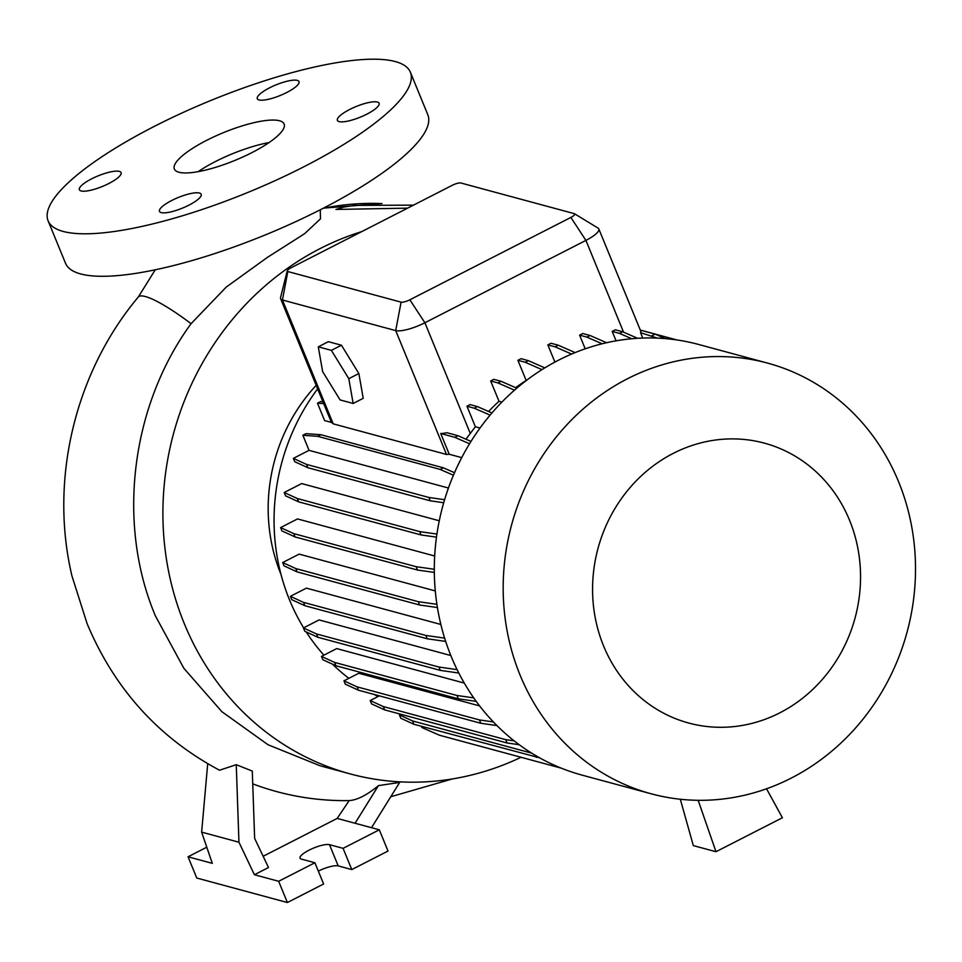 <?xml version="1.0" encoding="UTF-8"?>
<svg xmlns="http://www.w3.org/2000/svg" width="962" height="962" viewBox="0 0 962 962"><rect width="100%" height="100%" fill="white"/><g stroke="black" fill="none" stroke-linecap="round" stroke-linejoin="round"><path stroke-width="1.44" d="M251.9 152.621A59.331 15.019 -22.3 0 0 284.127 123.99A59.331 15.019 -22.3 0 0 206.589 140.38A59.331 15.019 -22.3 0 0 174.35 169.011A59.331 15.019 -22.3 0 0 251.9 152.621M268.999 142.592A59.331 15.019 -22.3 0 0 215.296 161.616A59.331 15.019 -22.3 0 0 198.196 171.645M366.859 114.153A22.547 5.712 -22.3 0 0 379.1 103.271A22.547 5.712 -22.3 0 0 349.639 109.5A22.547 5.712 -22.3 0 0 337.385 120.382A22.547 5.712 -22.3 0 0 366.859 114.153M286.76 92.496A22.547 5.712 -22.3 0 0 299.014 81.626A22.547 5.712 -22.3 0 0 269.54 87.843A22.547 5.712 -22.3 0 0 257.287 98.725A22.547 5.712 -22.3 0 0 286.76 92.496M108.838 183.501A22.547 5.712 -22.3 0 0 121.092 172.619A22.547 5.712 -22.3 0 0 91.63 178.848A22.547 5.712 -22.3 0 0 79.377 189.73A22.547 5.712 -22.3 0 0 108.838 183.501M188.937 205.146A22.547 5.712 -22.3 0 0 201.19 194.264A22.547 5.712 -22.3 0 0 171.717 200.493A22.547 5.712 -22.3 0 0 159.476 211.375A22.547 5.712 -22.3 0 0 188.937 205.146M320.298 209.764L320.454 218.867L304.605 233.694L267.304 257.455L226.238 287.085L191.077 323.689C131.06 405.736 116.318 523.52 155.447 615.993L183.886 668.337L221.849 711.664L268.013 744.732L319.949 765.728L350.216 773.917A282.407 259.367 -74.9 0 1 184.367 623.809A282.407 259.367 -74.9 0 1 361.76 231.601M318.326 871.115A16.607 4.209 157.7 0 1 338.203 865.908L351.791 869.576L388.023 851.045L379.317 829.809L343.085 848.34L329.485 844.672A16.607 4.209 157.7 0 0 311.375 849.037A16.607 4.209 157.7 0 0 300.024 858.176A16.607 4.209 157.7 0 0 301.31 859.078L314.899 862.758L278.667 881.288L254.413 874.735L268.506 867.52L254.641 838.383L252.297 771.055L236.255 764.694L219.54 770.225C158.634 737.758 114.49 688.9 87.109 623.665L71.958 575.973C49.206 480.17 74.832 372.607 138.3 297.017A77.128 13.576 39.7 0 1 145.394 296.549A77.128 13.576 39.7 0 1 191.077 323.689M371.512 827.705L399.663 782.419L378.439 785.629C366.907 795.153 357.13 800.131 349.11 800.588A306.878 281.842 -74.9 0 1 347.835 800.612A306.878 281.842 -74.9 0 1 252.741 783.85M347.835 800.612L349.17 800.588L337.181 818.421L263.155 856.276M413.468 205.146L354.581 205.399L343.735 207.095L335.942 209.439L407.587 208.153M280.976 574.374A168.494 154.75 -74.9 0 1 316.149 385.377M303.631 627.837A203.547 186.953 -74.9 0 1 289.538 599.951A203.547 186.953 -74.9 0 1 317.592 388.901M520.129 675.216A223.076 204.882 -74.9 0 1 554.93 438.684A223.076 204.882 -74.9 0 1 767.544 363.095A223.076 204.882 -74.9 0 1 898.556 481.661A223.076 204.882 -74.9 0 1 863.768 718.193A223.076 204.882 -74.9 0 1 651.142 793.782A223.076 204.882 -74.9 0 1 520.129 675.216M651.142 793.782L582.275 775.18A223.076 204.882 -74.9 0 1 451.262 656.601A223.076 204.882 -74.9 0 1 486.063 420.069A223.076 204.882 -74.9 0 1 698.677 344.48L767.544 363.095M603.595 645.995A144.973 133.153 -74.9 0 1 673.34 453.33A144.973 133.153 -74.9 0 1 849.53 520.202A144.973 133.153 -74.9 0 1 779.785 712.854A144.973 133.153 -74.9 0 1 603.595 645.995M48.1 220.791L65.524 263.275A195.779 49.567 -22.3 0 0 321.428 209.187A195.779 49.567 -22.3 0 0 427.801 114.694L410.377 72.21A195.779 49.567 -22.3 0 0 154.485 126.299A195.779 49.567 -22.3 0 0 48.1 220.791A195.779 49.567 -22.3 0 0 304.004 166.703A195.779 49.567 -22.3 0 0 410.377 72.21M444.624 638.131L425.877 635.449L303.463 602.356L290.356 596.344L306.421 588.131L440.849 624.458M436.904 604.328L418.193 601.659L295.779 568.566L282.672 562.554L299.158 554.124L435.293 590.921M434.307 569.288L416.113 566.69L293.711 533.609L280.603 527.597L297.535 518.927L434.68 556M436.916 534.066L419.721 531.613L297.306 498.52L284.199 492.508L301.671 483.573L439.273 520.767M331.397 422.402L323.689 403.619L317.484 403.186L324.615 420.574L331.397 422.402L333.225 423.845L446.5 454.461L449.23 454.256L461.712 457.623M574.494 213.744L598.027 228.078A23.725 6.012 157.7 0 1 598.821 228.944A23.725 6.012 157.7 0 1 585.918 240.392L424.891 322.751A23.725 6.012 157.7 0 1 395.707 330.603L282.431 299.988A23.725 6.012 157.7 0 1 280.603 298.701A23.725 6.012 157.7 0 1 280.555 297.523L287.253 270.803A7.119 1.804 -22.3 0 0 287.818 271.537L401.082 302.152A7.119 1.804 -22.3 0 0 409.836 299.795L570.863 217.436A7.119 1.804 -22.3 0 0 574.494 213.744A7.119 1.804 -22.3 0 0 574.182 213.612L460.918 183.008A7.119 1.804 -22.3 0 0 452.164 185.353L291.137 267.725A7.119 1.804 -22.3 0 0 287.253 270.803M353.15 403.463L363.215 398.316L358.862 373.533L341.438 345.214L328.355 341.678L318.29 346.825L322.643 371.609L340.079 399.927L353.15 403.463L348.809 378.679L358.862 373.533M490.079 415.139L474.254 408.201L477.405 406.589L470.117 404.617L466.967 406.241L475.372 426.743L480.038 428.006M488.576 411.483A203.547 186.953 -74.9 0 1 499.001 401.286L501.911 402.08M514.478 390.175L497.955 382.936L501.118 381.313L493.819 379.341L490.668 380.964L499.001 401.286M515.62 387.674A203.547 186.953 -74.9 0 1 526.166 380.459L526.322 380.495M541.979 369.624L525.192 362.265L528.342 360.654L521.055 358.682L517.905 360.305L526.166 380.459M571.596 354.064L555.134 346.837L558.297 345.226L551.01 343.254L547.847 344.877L554.906 362.085M602.116 343.795L586.892 337.109L590.055 335.497L582.768 333.525L579.605 335.149L585.209 348.809M631.745 338.744L619.504 333.381L622.654 331.758L615.367 329.798L612.205 331.409L616.077 340.837M465.921 439.201L470.298 433.477A203.547 186.953 -74.9 0 1 475.372 426.743M493.374 721.933L479.473 719.937L357.07 686.856L343.951 680.843L358.766 673.268L479.641 705.928M473.725 697.883L456.986 695.49L334.584 662.409L321.464 656.397L336.724 648.592L464.273 683.068M457.118 669.648L438.937 667.039L316.534 633.958L303.415 627.946L319.095 619.925L450.829 655.531M378.138 696.488A203.547 186.953 -74.9 0 1 374.05 694.42M348.869 678.33A203.547 186.953 -74.9 0 1 332.503 664.165M323.893 655.158A203.547 186.953 -74.9 0 1 306.205 631.926M598.821 228.944L640.668 330.976A23.725 6.012 157.7 0 1 640.536 332.66L642.748 338.059M323.689 403.619L280.603 298.701M470.995 441.426L457.96 435.714L446.909 432.72A23.725 6.012 157.7 0 1 440.728 433.525L449.23 454.256M206.794 847.209L188.047 856.793L196.765 878.029L287.385 902.524L323.617 883.994L314.899 862.758M343.085 848.34L351.791 869.576M278.667 881.288L287.385 902.524M188.047 856.793L212.301 863.347L201.635 832.13L238.949 842.219L236.255 764.694M254.413 874.735L238.949 842.219M379.317 829.809L355.062 823.256L378.439 785.629M337.181 818.421L355.062 823.256M201.635 832.13L207.708 763.72M521.055 757.274A282.407 259.367 -74.9 0 1 350.216 773.917M519.24 744.72L507.094 742.989L384.68 709.896L371.572 703.883L370.202 700.552L379.389 695.851M514.165 740.86L505.723 739.646L383.321 706.565L370.202 700.552M507.094 742.989L505.723 739.646M384.68 709.896L383.321 706.565M445.671 641.413L427.248 638.78L304.834 605.699L291.726 599.675L290.356 596.344M427.248 638.78L425.877 635.449M304.834 605.699L303.463 602.356M443.71 502.729L430.242 500.805L307.84 467.712L294.721 461.7L293.362 458.369L309.042 450.348L448.436 488.023M454.509 472.703L443.338 467.797L320.923 434.716L306.024 433.658L302.862 435.269L309.042 450.348M444.588 499.711L428.884 497.462L306.469 464.381L293.362 458.369M430.242 500.805L428.884 497.462M307.84 467.712L306.469 464.381M453.427 475.228L440.175 469.42L443.338 467.797M440.175 469.42L317.761 436.339L320.923 434.716M317.761 436.339L302.862 435.269M525.192 362.265L517.905 360.305M544.805 367.869L528.342 360.654M680.314 799.254L693.325 845.598L715.981 851.719L698.171 800.312M766.534 788.78L782.407 817.748L715.981 851.719M496.933 725.576L480.844 723.28L358.429 690.199L345.322 684.174L343.951 680.843M480.844 723.28L479.473 719.937M358.429 690.199L357.07 686.856M437.409 607.539L419.564 604.99L297.15 571.909L284.043 565.884L282.672 562.554M419.564 604.99L418.193 601.659M297.15 571.909L295.779 568.566M586.892 337.109L579.605 335.149M606.553 342.737L590.055 335.497M469.528 443.783L454.798 437.325L440.728 433.525M454.798 437.325L457.96 435.714M322.859 401.719L320.647 401.563L317.484 403.186M657.359 338.119L640.536 332.66M665.367 338.624L655.134 334.139L640.319 330.134M651.971 335.75L655.134 334.139M531.649 753.126L412.542 720.935L399.422 714.922L400.757 714.237M561.255 768.145L439.502 735.233L421.861 727.5L421.368 726.286M539.622 757.828L413.9 724.266L400.793 718.253L399.422 714.922M536.315 757.359L535.545 755.495M413.9 724.266L412.542 720.935M476.226 701.382L458.357 698.833L335.942 665.74L322.835 659.728L321.464 656.397M458.357 698.833L456.986 695.49M335.942 665.74L334.584 662.409M434.331 572.438L417.484 570.021L295.069 536.94L281.962 530.928L280.603 527.597M417.484 570.021L416.113 566.69M295.069 536.94L293.711 533.609M497.955 382.936L490.668 380.964M516.774 388.179L501.118 381.313M676.971 339.971L640.283 330.05M555.134 346.837L547.847 344.877M575.108 352.597L558.297 345.226M458.802 673.027L440.307 670.382L317.893 637.289L304.786 631.276L303.415 627.946M440.307 670.382L438.937 667.039M317.893 637.289L316.534 633.958M436.471 537.145L421.079 534.944L298.677 501.863L285.558 495.839L284.199 492.508M421.079 534.944L419.721 531.613M298.677 501.863L297.306 498.52M619.504 333.381L612.205 331.409M637.578 338.299L622.654 331.758M474.254 408.201L466.967 406.241M491.931 412.951L477.405 406.589M348.809 378.679L331.373 350.36L341.438 345.214M331.373 350.36L318.29 346.825M323.112 208.321A282.407 259.367 -74.9 0 1 381.481 203.547M401.082 302.152L395.707 330.603L446.5 454.461M287.818 271.537L282.431 299.988L333.225 423.845M570.863 217.436L585.918 240.392L623.556 332.155M409.836 299.795L424.891 322.751L470.298 433.477M329.485 844.672L338.203 865.908M155.243 269.793L138.3 297.017M452.368 778.943L390.764 796.74M323.472 208.129L381.986 203.547"/></g></svg>
